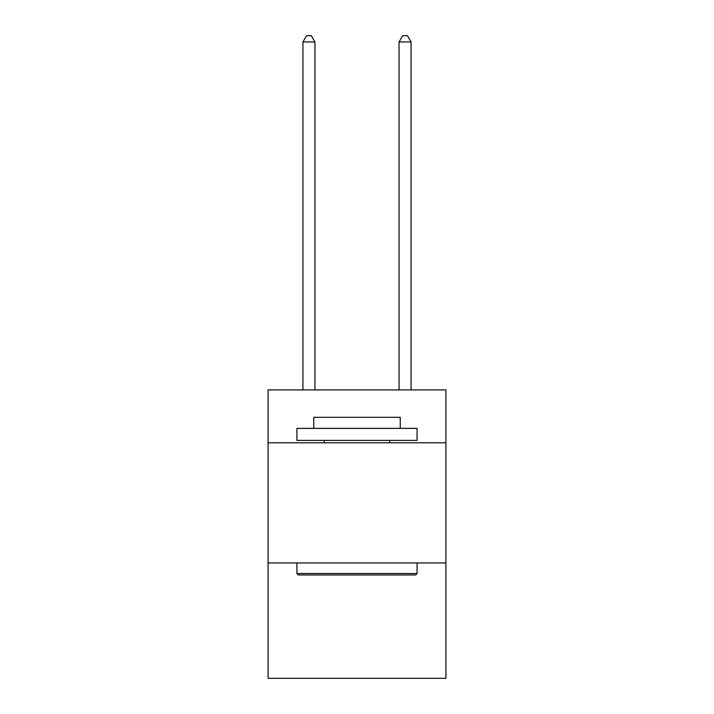 <?xml version="1.0" encoding="UTF-8"?>
<svg xmlns="http://www.w3.org/2000/svg" width="714" height="714" viewBox="0 0 714 714"><rect width="100%" height="100%" fill="white"/><g stroke="black" fill="none" stroke-linecap="round" stroke-linejoin="round"><path stroke-width="1.07" d="M445.92 442.796L445.92 389.924L268.08 389.924L268.08 442.796L445.92 442.796L445.92 678.3L268.08 678.3L268.08 442.796M445.92 562.953L268.08 562.953M298.363 574.966L296.926 573.52L417.074 573.52L415.637 574.966L298.363 574.966M417.074 428.373L417.074 440.386L296.926 440.386L296.926 428.373L417.074 428.373M313.741 428.373L313.741 417.315L400.259 417.315L400.259 428.373M417.074 562.953L417.074 573.52M296.926 562.953L296.926 573.52M389.683 440.386L389.683 442.796M324.317 440.386L324.317 442.796M314.945 389.924L314.945 41.947L302.932 41.947L302.932 389.924M302.932 41.947L306.538 35.7L311.34 35.7L314.945 41.947M411.068 389.924L411.068 41.947L399.055 41.947L399.055 389.924M399.055 41.947L402.66 35.7L407.462 35.7L411.068 41.947"/></g></svg>
